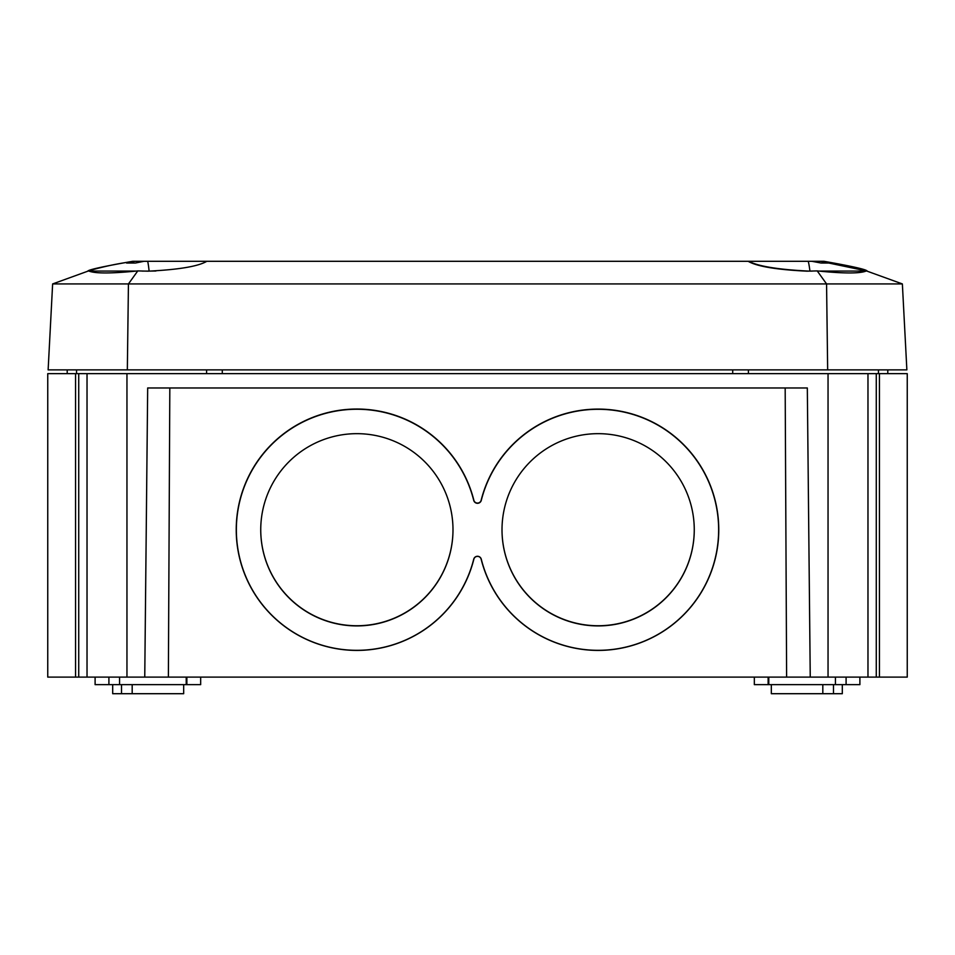 <?xml version="1.0" encoding="UTF-8"?>
<svg xmlns="http://www.w3.org/2000/svg" width="955" height="955" viewBox="0 0 955 955"><rect width="100%" height="100%" fill="white"/><g stroke="black" fill="none" stroke-linecap="round" stroke-linejoin="round"><path stroke-width="1.43" d="M598.128 433.666A96.133 96.121 180 0 0 502.008 529.786A96.133 96.121 180 0 0 598.128 625.919A96.133 96.121 180 0 0 694.261 529.786A96.133 96.121 180 0 0 598.128 433.666M502.008 529.715A96.133 96.121 180 0 0 598.128 625.752A96.133 96.121 180 0 0 694.261 529.715M356.872 433.666A96.133 96.121 180 0 0 260.739 529.786A96.133 96.121 180 0 0 356.872 625.919A96.133 96.121 180 0 0 452.992 529.786A96.133 96.121 180 0 0 356.872 433.666M260.739 529.715A96.133 96.121 180 0 0 356.872 625.752A96.133 96.121 180 0 0 452.992 529.715M598.128 409.289A120.497 120.497 180 0 0 481.284 500.348A3.904 3.904 -0 0 1 473.716 500.348A120.497 120.497 180 0 0 236.363 529.786A120.497 120.497 180 0 0 473.716 559.224A3.904 3.904 -0 0 1 481.284 559.224A120.497 120.497 180 0 0 718.638 529.786A120.497 120.497 180 0 0 598.128 409.289M598.128 409.098A120.628 120.628 180 0 0 481.153 500.253A3.772 3.772 -0 0 1 473.847 500.253A120.628 120.628 180 0 0 236.231 529.727A120.628 120.628 180 0 0 473.847 559.2A3.772 3.772 -0 0 1 481.153 559.2A120.628 120.628 180 0 0 718.769 529.727A120.628 120.628 180 0 0 598.128 409.098M112.69 693.7L112.69 684.651L112.69 693.7L121.524 693.7L121.524 684.651M842.31 684.651L842.31 693.7L771.33 693.7L771.33 684.651M183.67 693.7L183.67 684.651L183.67 693.7L121.524 693.7M75.552 373.644L47.75 373.644L47.75 677.107L75.552 677.107L75.552 373.644L907.25 373.644L907.25 677.107L828.045 677.107L828.045 373.644M887.792 369.872L887.792 373.644M222.288 369.872L222.288 373.644M75.552 677.107L828.045 677.107M47.75 387.969L47.75 677.107M810.246 677.107L807.321 387.969L147.679 387.969L144.754 677.107M126.955 677.107L126.955 373.644M87.024 677.107L87.024 373.644M78.728 677.107L78.728 373.644M879.448 677.107L879.448 373.644M867.976 677.107L867.976 373.644M876.272 677.107L876.272 373.644M785.177 387.969L786.622 677.107M169.823 387.969L168.378 677.107M200.669 684.651L200.669 677.107L200.669 684.651L95.106 684.651L95.106 677.107L95.106 684.651M859.894 677.107L859.894 684.651L754.331 684.651L754.331 677.107M67.208 369.872L67.208 373.644M732.712 369.872L732.712 373.644M206.578 369.872L206.578 373.644M748.422 369.872L748.422 373.644M806.975 271.172C776.403 269.68 756.802 266.385 748.183 261.3L206.817 261.3C198.198 266.385 178.597 269.68 148.025 271.172L137.783 270.91L128.436 283.933L127.337 369.872L906.868 369.872L902.368 283.933L866.412 270.91C860.395 273.631 843.993 273.631 817.217 270.91L806.975 271.172M87.741 271.16L88.588 270.91C94.605 273.631 111.007 273.631 137.783 270.91M827.663 369.872L826.564 283.933L52.632 283.933L48.132 369.872L127.337 369.872M52.632 283.933L88.588 270.91M902.368 283.933L826.564 283.933L817.217 270.91M820.142 261.3L811.929 261.3L821.097 263.043L829.31 263.043L820.572 261.3L866.412 270.91M748.183 261.3L748.744 261.3C758.425 266.35 778.564 269.62 809.172 271.113L812.43 271.101M818.757 271.077L866.149 271.065M811.929 261.3L748.744 261.3M155.88 271.017L149.111 271.101A301.577 9.18 -90 0 0 147.679 261.3L132.673 261.3C103.856 266.35 88.875 269.62 87.741 271.113L87.967 271.101M87.705 271.172L87.764 271.101A301.577 301.434 -90 0 1 134.488 261.3M88.875 271.077L136.35 271.065M142.02 271.077L149.111 271.101M147.679 261.3L206.817 261.3M135.156 261.3L126.585 263.043L135.371 263.043L143.942 261.3M820.572 261.3L823.998 261.3C852.54 266.35 866.937 269.62 867.188 271.113M132.184 693.7L132.184 684.651M186.87 677.107L186.87 684.651M186.213 684.651L186.213 677.107M108.906 677.107L108.906 684.651M119.566 677.107L119.566 684.651M768.787 684.651L768.787 677.107M768.13 677.107L768.13 684.651M835.434 677.107L835.434 684.651M846.094 677.107L846.094 684.651M822.816 693.7L822.816 684.651M833.476 693.7L833.476 684.651M809.936 271.101A301.577 11.006 -90 0 0 808.228 261.3M76.555 369.872L76.555 373.644M878.445 369.872L878.445 373.644"/></g></svg>
